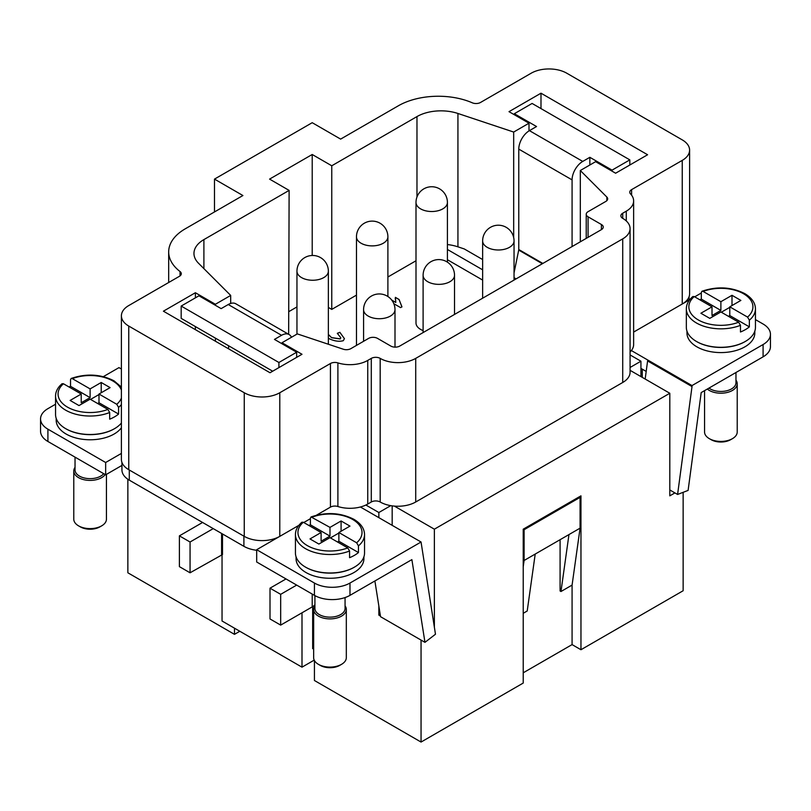 <?xml version="1.0" encoding="UTF-8"?>
<svg xmlns="http://www.w3.org/2000/svg" width="811" height="811" viewBox="0 0 811 811"><rect width="100%" height="100%" fill="white"/><g stroke="black" fill="none" stroke-linecap="round" stroke-linejoin="round"><path stroke-width="1.22" d="M755.447 319.605L763.09 324.015A25.131 14.507 180 0 1 770.45 334.274L770.45 346.591A25.131 14.507 0 0 1 763.09 356.84L701.191 392.585L688.103 490.412L677.59 494.457L669.805 489.956M770.45 334.274A25.131 14.507 180 0 1 763.09 344.533L763.09 356.84M735.962 380.146A16.332 9.428 180 0 1 737.219 383.775L737.219 431.989A16.332 9.428 180 0 1 732.445 438.66A16.332 9.428 180 0 1 709.341 438.66L709.341 438.66A16.332 9.428 180 0 1 704.556 431.989L704.556 390.638M711.115 439.684L709.341 438.66L711.115 439.684A13.817 7.978 180 0 0 730.66 439.684L732.445 438.66M737.219 383.775A16.332 9.428 180 0 1 727.143 392.483A16.332 9.428 180 0 1 709.341 390.446A16.332 9.428 180 0 1 707.334 389.037M735.962 372.502L735.962 382.751A15.074 8.708 180 0 1 726.656 390.79A15.074 8.708 180 0 1 710.233 388.905A15.074 8.708 180 0 1 708.976 388.084M745.096 341.583A33.92 19.586 180 0 1 696.902 341.715A33.92 19.586 180 0 1 696.679 341.583M754.818 331.141L754.818 332.997A33.92 19.586 180 0 1 733.874 351.092A33.92 19.586 180 0 1 696.902 346.844A33.92 19.586 180 0 1 686.968 332.997L686.968 331.141M749.354 320.193L749.354 326.863A34.549 19.951 180 0 1 740.473 331.993L740.473 325.323L738.659 322.22L720.888 311.961L709.787 318.378L700.897 313.249L712.007 306.832L694.236 296.573L692.817 296.532L690.871 298.367C687.86 301.641 686.349 305.149 686.339 308.89L686.339 327.35A34.549 19.951 180 0 0 696.456 341.461A34.549 19.951 180 0 0 734.117 345.78A34.549 19.951 180 0 0 755.447 327.35L755.447 308.89A34.549 19.951 180 0 1 749.354 320.193L747.549 317.091L729.778 306.832L729.778 315.55L749.354 326.863M378.849 517.651L378.849 512.522L365.873 505.03A25.131 14.507 180 0 1 360.398 506.997L421.051 542.012L349.977 583.048A25.131 14.507 180 0 1 332.206 587.296A25.131 14.507 180 0 1 314.435 583.048L314.435 595.355A25.131 14.507 0 0 0 332.206 599.603A25.131 14.507 0 0 0 349.977 595.355L411.876 559.62L424.964 642.342L380.541 616.695L374.885 580.97M121.934 465.423L105.653 474.82L47.91 441.478A25.131 14.507 0 0 1 40.55 431.219L40.55 418.912A25.131 14.507 180 0 1 47.91 408.653L55.553 404.233M47.91 441.478L47.91 429.171A25.131 14.507 180 0 1 40.55 418.912M314.911 605.837A16.332 9.428 0 0 0 313.654 609.456L313.654 657.68A16.332 9.428 0 0 0 318.439 664.341L318.439 664.341A16.332 9.428 0 0 0 341.532 664.341A16.332 9.428 0 0 0 346.317 657.68L346.317 609.456A16.332 9.428 0 0 0 345.06 605.837M318.439 664.341L320.213 665.375A13.817 7.978 0 0 0 339.758 665.375L341.532 664.341M313.654 609.456A16.332 9.428 0 0 0 318.439 616.127A16.332 9.428 0 0 0 336.23 618.175A16.332 9.428 0 0 0 346.317 609.456M314.911 595.619L314.911 608.432A15.074 8.708 0 0 0 319.321 614.586A15.074 8.708 0 0 0 335.754 616.482A15.074 8.708 0 0 0 345.06 608.432L345.06 597.565M305.777 567.274A33.92 19.586 0 0 0 306 567.396A33.92 19.586 0 0 0 354.194 567.274M363.906 556.822L363.906 558.678A33.92 19.586 180 0 1 342.962 576.773A33.92 19.586 180 0 1 306 572.525A33.92 19.586 180 0 1 296.066 558.678L296.066 556.822M308.859 525.457A34.549 19.951 180 0 1 310.4 524.808L310.4 518.138L311.039 516.942L329.986 527.393L329.986 536.112L321.095 541.241L321.095 532.523L303.324 522.264L301.915 522.213C297.627 525.923 295.468 530.039 295.437 534.571A34.549 19.951 0 0 0 305.554 548.682A34.549 19.951 0 0 0 349.571 551.004L347.757 547.912L329.986 537.652L318.875 544.059L309.995 538.93L321.095 532.523M295.437 534.571L295.437 553.041A34.549 19.951 0 0 0 305.554 567.142A34.549 19.951 0 0 0 343.205 571.471A34.549 19.951 0 0 0 364.534 553.041L364.534 534.571A34.549 19.951 0 0 1 358.452 545.874L358.452 552.544A34.549 19.951 180 0 1 349.571 557.674L349.571 551.004M106.444 474.364L106.444 519.192A16.332 9.428 180 0 1 101.659 525.852A16.332 9.428 180 0 1 78.555 525.852L80.34 526.876L78.555 525.852A16.332 9.428 180 0 1 73.781 519.192L73.781 470.968A16.332 9.428 180 0 1 75.038 467.349M105.217 474.557A16.332 9.428 180 0 1 78.555 477.638A16.332 9.428 180 0 1 73.781 470.968M103.717 473.695A15.074 8.708 180 0 1 79.448 476.098A15.074 8.708 180 0 1 75.038 469.944L75.038 457.14M114.321 428.786A33.92 19.586 180 0 1 66.127 428.907A33.92 19.586 180 0 1 65.904 428.786M121.397 427.762A33.92 19.586 180 0 1 66.127 434.037A33.92 19.586 180 0 1 56.182 420.189L56.182 418.334M68.986 386.969A34.549 19.951 180 0 1 70.527 386.32L70.527 379.649L71.165 378.453L72.341 378.646L90.112 388.905L90.112 397.623L70.527 386.32M121.397 423.018A34.549 19.951 180 0 1 65.681 428.654A34.549 19.951 180 0 1 55.553 414.553L55.553 396.082A34.549 19.951 180 0 0 65.681 410.184A34.549 19.951 180 0 0 109.688 412.515L107.883 409.423L90.112 399.164L79.002 405.571L70.121 400.441L81.222 394.034L63.451 383.765L62.041 383.725L60.095 385.57C57.084 388.834 55.574 392.342 55.553 396.082M423.109 330.584A15.703 9.063 180 0 1 416.002 322.991L416.002 202.456A15.703 9.063 180 0 0 420.605 208.863A15.703 9.063 180 0 0 442.816 208.863A15.703 9.063 180 0 0 447.419 202.456A15.703 15.703 0 0 0 439.562 188.851A15.703 15.703 0 0 0 416.002 202.456M127.864 479.26L127.864 572.789L234.48 634.344L234.48 628.18M328.364 334.446L331.587 337.599L340.194 338.846L340.792 337.741L337.305 333.321L339.86 332.307L344.422 338.643L343.296 340.691C339.251 341.836 334.598 341.198 329.337 338.795L328.364 338.146M339.86 332.307L344.422 338.694M339.86 332.409L337.406 333.382M328.364 334.548L331.587 337.7L340.194 338.947L340.792 337.792M391.764 300.111L395.788 302.432L395.383 297.353L399.083 299.482L401.942 306.832L400.593 307.612L393.832 303.709M399.083 299.594L401.942 306.933M399.063 299.583L395.383 297.353M395.788 302.432L391.895 300.283M395.231 298.894L395.383 297.455M482.636 280.069L447.419 259.733M416.002 260.767L387.891 276.997M356.475 295.133L331.76 309.396L328.364 307.44M289.121 311.454L296.958 306.923M601.397 229.635L601.397 224.505A6.285 3.629 0 0 1 603.242 227.07A6.285 3.629 0 0 1 601.397 229.635L399.722 346.074A6.285 3.629 180 0 1 390.841 346.074L377.51 338.38A6.285 3.629 0 0 0 368.63 338.38L350.859 348.639A6.285 3.629 180 0 1 343.276 349.217L297.323 333.899L282.005 342.739L301.996 354.275L270.012 372.746L163.406 311.191L195.39 292.73L215.381 304.267L230.689 295.427L198.513 263.24A33.92 19.586 180 0 1 193.961 253.448A33.92 19.586 180 0 1 203.896 239.6L289.121 190.403L288.645 334.294M289.121 190.403L269.576 179.109L312.215 154.495L331.76 165.779L331.76 309.396M312.215 255.485L312.215 154.495M180.042 275.892L180.042 271.533A56.537 32.643 0 0 1 168.678 251.907A56.537 32.643 0 0 1 185.243 228.824L242.915 195.532L214.489 179.109L312.215 122.694L340.64 139.107L398.323 105.805A56.537 32.643 180 0 1 472.286 102.804A6.285 3.629 0 0 0 480.507 102.47L531.215 73.193A25.131 14.507 180 0 1 566.747 73.193L682.244 139.877A25.131 14.507 180 0 1 689.603 150.136A25.131 14.507 180 0 1 682.244 160.396L631.607 189.632A6.285 3.629 0 0 0 629.762 192.197A6.285 3.629 0 0 0 630.542 193.941A25.131 14.507 180 0 1 633.634 200.915A25.131 14.507 180 0 1 626.274 211.174L622.716 213.222A6.285 3.629 0 0 0 620.881 215.787A6.285 3.629 0 0 0 622.716 218.352A25.131 14.507 180 0 1 630.076 228.611A25.131 14.507 180 0 1 622.716 238.87L415.719 358.381A25.131 14.507 0 0 1 380.177 358.381A6.285 3.629 180 0 0 371.296 358.381L367.738 360.429A25.131 14.507 0 0 1 337.893 362.892A6.285 3.629 180 0 0 330.432 363.51L279.785 392.747A25.131 14.507 0 0 1 244.253 392.747L128.756 326.063A25.131 14.507 0 0 1 121.397 315.803L121.397 459.431A25.131 14.507 0 0 0 128.756 469.691L244.253 536.365A25.131 14.507 0 0 0 279.785 536.365L256.692 549.706L256.692 562.013L314.435 595.355M180.042 271.533A6.285 3.629 180 0 1 181.299 273.712A6.285 3.629 180 0 1 179.464 276.277L128.756 305.554A25.131 14.507 0 0 0 121.397 315.803M331.76 165.779L416.976 116.581A33.92 19.586 0 0 1 457.931 113.469L513.677 132.051L513.677 237.532M580.311 241.81L580.311 170.513L595.619 161.673L615.61 173.219L647.594 154.749L540.988 93.194L509.004 111.665L528.995 123.201L513.677 132.051M580.311 170.513L606.841 197.053A6.285 3.629 180 0 1 607.682 198.857A6.285 3.629 180 0 1 605.837 201.422L588.066 211.681A6.285 3.629 180 0 0 586.231 214.246A6.285 3.629 180 0 0 588.066 216.811L601.397 224.505M214.489 211.945L214.489 179.109M314.435 660.57L314.435 680.5L421.051 742.055L523.217 683.065L523.217 529.188L580.96 495.845L580.96 649.733L683.136 590.743L683.136 492.328M239.813 631.262L234.48 634.344M580.96 649.733L572.079 644.603L523.217 672.806M523.217 613.309L527.211 610.997L535.209 554.065L524.109 560.482L523.217 566.808M535.209 554.065L568.967 534.571L560.979 591.513L572.079 585.096L580.078 528.164L568.967 534.571M580.078 528.164L580.078 497.386L524.109 529.705L524.109 560.482M560.979 591.513L560.087 590.996L560.087 539.7M580.078 497.386L579.186 496.869M524.109 529.705L523.217 529.188M572.079 585.096L572.079 644.603M674.904 492.906L669.805 495.845L669.805 393.264L434.372 529.188L434.372 627.278M421.051 640.082L421.051 742.055M642.261 369.157L642.261 377.358M278.903 362.487L296.664 352.227L274.463 339.404L281.569 335.298L228.256 304.52L221.15 308.626L198.938 295.802L181.177 306.061L278.903 362.487L278.903 367.616M296.664 352.227L296.664 357.357M272.678 371.205L181.177 318.368L181.177 306.061M291.453 337.285A15.074 8.708 120 0 0 289.101 334.558A15.074 8.708 120 0 0 281.569 335.298M289.101 334.558L235.798 303.78A15.074 8.708 120 0 0 228.256 304.52M228.621 348.842L228.621 345.77M589.85 165.008L589.85 157.314L612.062 170.138L612.062 171.162M514.042 272.901L518.716 250.082A2.514 1.45 120 0 0 518.776 249.524L518.776 149.112A15.074 8.708 -60 0 1 529.431 130.642L536.537 126.536L514.336 113.712L514.336 114.746M514.336 113.712L532.097 103.453L629.823 159.879L629.823 165.008M629.823 159.879L612.062 170.138M572.079 246.564L572.079 179.88A15.074 8.708 -60 0 1 582.744 161.419L589.85 157.314M179.393 535.858L179.393 566.636L190.058 572.789L190.058 542.012L179.393 535.858L202.588 522.466M190.058 542.012L213.242 528.62M286.009 578.942L270.012 588.178L280.677 594.331L280.677 625.109L270.012 618.955L270.012 588.178M296.674 585.096L280.677 594.331M190.058 572.789L222.488 554.582L222.488 533.962M314.911 604.813A15.703 9.063 180 0 1 312.215 606.902L280.677 625.109M314.212 660.124L301.996 667.169L301.996 612.792M313.654 648.131L312.661 648.699L312.661 606.628M301.996 667.169L222.042 621.003L222.042 554.471M256.692 550.284A25.131 14.507 180 0 1 243.898 546.32L129.294 480.153A25.131 14.507 180 0 1 121.934 469.893L121.934 462.402M482.636 269.81L447.419 249.474M447.419 244.557A33.92 19.586 180 0 1 457.931 246.828L464.237 248.926L482.636 259.55M514.042 277.686L516.11 278.883M630.076 354.934L640.933 361.209L640.933 376.588M689.603 150.136L689.603 293.754A25.131 14.507 180 0 1 682.244 304.013L633.634 332.074M105.653 474.82L105.653 462.503L121.397 453.42M256.692 549.706L314.435 583.048M360.398 506.997A25.131 14.507 180 0 1 337.893 506.52A6.285 3.629 0 0 0 330.432 507.128L330.432 363.51M279.785 392.747L279.785 536.365L298.833 525.366M303.78 522.517L310.4 518.695M316.422 515.218L330.432 507.128M701.312 293.004L694.682 296.836M689.745 299.685L682.244 304.013L682.244 160.396M118.578 407.386L118.578 414.056L98.993 402.753L98.993 394.034L116.764 404.294L118.578 407.386A34.549 19.951 180 0 0 121.397 404.547M118.578 414.056A34.549 19.951 180 0 1 109.688 419.186L109.688 412.515M97.665 403.523L98.993 402.753M90.112 397.623L81.222 402.753L81.222 394.034M90.558 399.417L98.993 394.541M101.213 392.747L101.213 382.488L110.103 387.617L98.993 394.034M90.112 388.905L101.213 382.488M101.659 525.852L99.885 526.876A13.817 7.978 180 0 1 80.34 526.876M337.538 542.012L338.866 541.241L358.452 552.544M338.866 541.241L338.866 532.523L356.637 542.782L358.452 545.874M310.4 524.808L329.986 536.112M338.866 533.03L330.432 537.906M329.986 527.393L341.086 520.976L341.086 531.235M341.086 520.976L349.977 526.106L338.866 532.523M103.342 376.649L118.984 367.616L121.397 369.005M421.051 542.012L435.477 634.232L424.964 642.342M47.91 429.171L105.653 462.503M312.661 646.651L313.654 647.219M380.43 616.015L378.849 615.103L378.849 605.999M720.888 310.42L701.312 299.117L701.312 292.447L701.941 291.261L703.117 291.443L720.888 301.702L720.888 310.42L712.007 315.55L712.007 306.832M699.771 299.766A34.549 19.951 180 0 1 701.312 299.117M728.44 316.32L729.778 315.55M720.888 301.702L731.998 295.295L740.879 300.425L729.778 306.832M731.998 305.554L731.998 295.295M721.334 312.215L729.778 307.349M645.171 379.041L647.594 360.936L692.016 386.573L677.59 494.457M692.016 386.573L692.016 385.57L763.09 344.533M630.076 351.974A25.131 14.507 0 0 0 631.363 350.555L692.016 385.57M646.195 371.418L640.933 368.387M631.363 350.555A25.131 14.507 0 0 0 633.634 344.533L633.634 200.915M630.076 228.611L630.076 372.229A25.131 14.507 180 0 1 622.716 382.488L415.719 501.999A25.131 14.507 180 0 1 394.399 506.105A25.131 14.507 180 0 1 390.75 505.648A25.131 14.507 180 0 1 380.177 501.999A6.285 3.629 0 0 0 371.296 501.999L367.738 504.057A25.131 14.507 180 0 1 365.873 505.03M378.849 512.522L390.75 505.648M394.399 506.105L434.372 529.188M669.805 393.264L630.076 370.323M230.689 303.446L230.689 295.427M282.005 343.763L282.005 342.739M195.39 329.661L195.39 326.58M195.39 297.86L195.39 292.73M215.381 341.198L215.381 338.116M215.381 305.291L215.381 304.267M630.076 367.474L640.933 361.209M528.995 130.906L528.995 123.201M540.988 108.583L540.988 93.194M378.849 615.103L380.166 614.343M392.169 525.346L392.169 505.861M740.473 325.323A34.549 19.951 180 0 1 696.456 322.991A34.549 19.951 180 0 1 686.339 308.89M738.659 322.22A32.035 18.501 180 0 1 698.23 319.909A32.035 18.501 180 0 1 694.236 296.573M703.117 291.443A32.035 18.501 180 0 1 743.545 293.754A32.035 18.501 180 0 1 747.549 317.091M356.637 542.782A32.035 18.501 0 0 0 352.643 519.445A32.035 18.501 0 0 0 312.215 517.134M303.324 522.264A32.035 18.501 0 0 0 307.328 545.6A32.035 18.501 0 0 0 347.757 547.912M72.341 378.646A32.035 18.501 180 0 1 112.77 380.947A32.035 18.501 180 0 1 121.397 390.05M107.883 409.423A32.035 18.501 180 0 1 67.455 407.112A32.035 18.501 180 0 1 63.451 383.765M482.636 240.918A15.703 15.703 0 0 1 506.196 227.323A15.703 15.703 0 0 1 514.042 240.918A15.703 9.063 180 0 1 509.45 247.335A15.703 9.063 180 0 1 487.239 247.335A15.703 9.063 180 0 1 482.636 240.918L482.636 298.205M423.109 275.284A15.703 15.703 0 0 1 446.668 261.689A15.703 15.703 0 0 1 454.525 275.284A15.703 9.063 180 0 1 449.923 281.701A15.703 9.063 180 0 1 427.711 281.701A15.703 9.063 180 0 1 423.109 275.284L423.109 332.571M363.581 309.65A15.703 15.703 0 0 1 387.141 296.056A15.703 15.703 0 0 1 394.998 309.65A15.703 9.063 180 0 1 390.395 316.067A15.703 9.063 180 0 1 368.184 316.067A15.703 9.063 180 0 1 363.581 309.65L363.581 341.289M356.475 236.822A15.703 15.703 0 0 1 380.035 223.218A15.703 15.703 0 0 1 387.891 236.822A15.703 9.063 180 0 1 383.289 243.229A15.703 9.063 180 0 1 361.077 243.229A15.703 9.063 180 0 1 356.475 236.822L356.475 345.395M296.958 271.188A15.703 15.703 0 0 1 320.517 257.584A15.703 15.703 0 0 1 328.364 271.188A15.703 9.063 180 0 1 323.761 277.595A15.703 9.063 180 0 1 301.55 277.595A15.703 9.063 180 0 1 296.958 271.188L296.958 334.112M416.976 197.002L416.976 116.581M582.744 161.419L529.431 130.642M572.079 179.88L518.776 149.112M542.863 263.433L518.776 249.524M542.346 263.727L518.716 250.082M312.215 594.078L312.215 606.902M221.596 554.582L221.596 533.445M129.294 480.153L129.294 469.995M243.898 546.32L243.898 536.162M457.931 246.828L457.931 113.469M121.397 398.019A32.035 18.501 180 0 1 116.764 404.294M349.977 595.355L349.977 583.048M203.896 268.634L203.896 239.6M337.893 506.52L337.893 362.892M367.738 504.057L367.738 360.429M371.296 501.999L371.296 358.381M380.177 501.999L380.177 358.381M415.719 501.999L415.719 358.381M244.253 536.365L244.253 392.747M128.756 469.691L128.756 326.063M588.066 237.329L588.066 216.811M631.607 189.632L631.607 195.198M626.274 220.937L626.274 211.174M622.716 218.352L622.716 213.222M622.716 382.488L622.716 238.87M606.841 200.672L606.841 197.053M701.941 291.261C717.167 286.111 731.461 286.901 744.802 293.633C751.797 297.84 755.345 302.929 755.447 308.89M364.534 534.571C364.423 528.59 360.875 523.511 353.9 519.314C340.549 512.593 326.265 511.802 311.039 516.942M121.397 387.06L114.016 380.825C100.676 374.094 86.392 373.303 71.165 378.453M328.364 271.188L328.364 344.239M387.891 236.822L387.891 296.512M447.419 202.456L447.419 262.146M394.998 309.65L394.998 347.128M454.525 275.284L454.525 314.435M514.042 240.918L514.042 280.069M689.066 300.07L689.066 296.725M168.678 251.907L168.678 282.502M586.231 238.393L586.231 214.246"/></g></svg>
